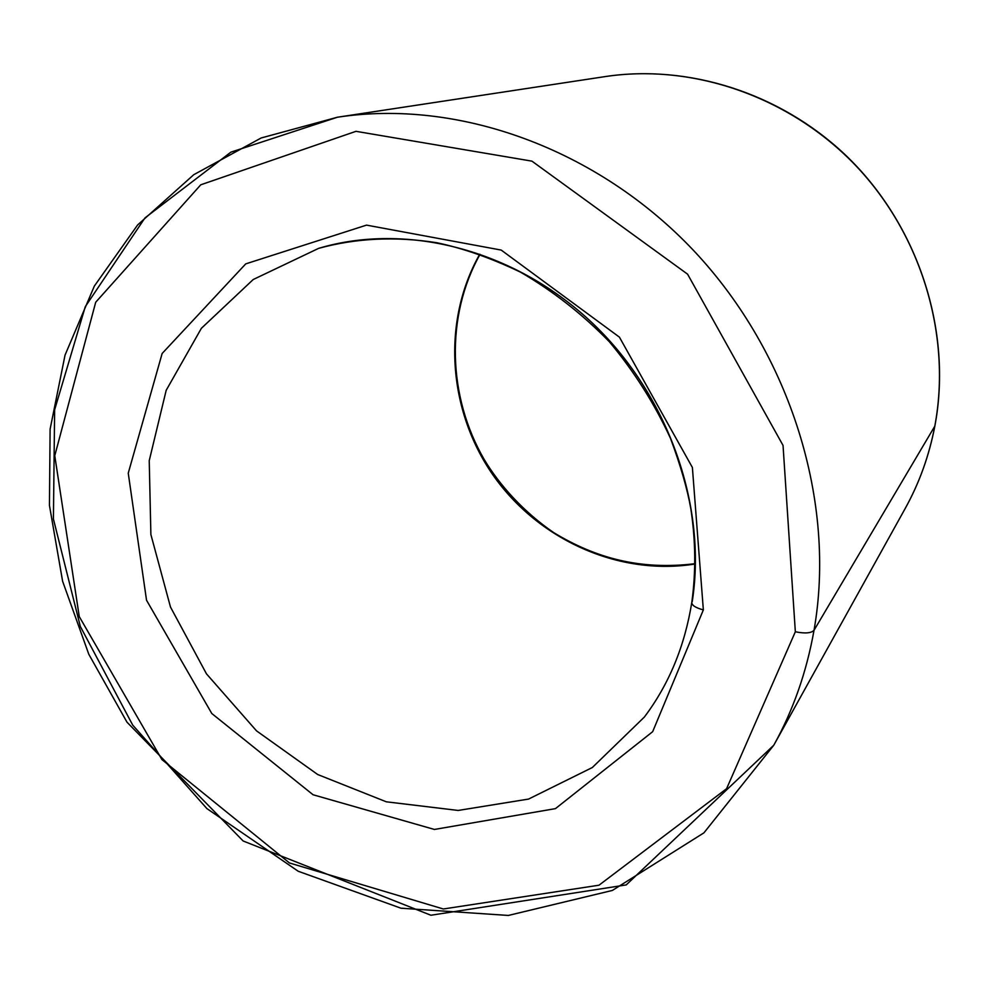 <?xml version="1.0" encoding="UTF-8"?>
<svg xmlns="http://www.w3.org/2000/svg" width="989" height="989" viewBox="0 0 989 989"><rect width="100%" height="100%" fill="white"/><g stroke="black" fill="none" stroke-linecap="round" stroke-linejoin="round"><path stroke-width="1.48" d="M795.341 631.773L783.041 445.421L687.59 274.176L531.934 161.145L355.978 131.327L200.767 184.795L95.698 302.251L54.766 455.694L79.256 616.592L161.912 759.577L289.48 862.977L443.344 908.99L598.988 885.204L726.594 788.69L795.341 631.773L726.594 788.69L598.988 885.204L443.344 908.99L289.48 862.977L161.912 759.577L79.256 616.592L54.766 455.694L95.698 302.251L200.767 184.795L355.978 131.327L531.934 161.145L687.59 274.176L783.041 445.421L795.341 631.773C804.997 633.702 811.227 633.207 814.021 630.29C806.591 671.988 793.178 710.287 773.794 745.199L703.933 832.837L612.352 890.446L508.371 915.443L400.99 908.211L298.221 871.26L206.899 808.582L132.711 725.098L80.332 626.47L53.418 519.027L54.63 409.817L85.289 306.652L144.963 217.914L230.882 152.158L337.385 117.234C457.499 98.801 596.948 147.942 694.13 251.07C791.101 354.334 836.434 503.005 814.021 630.29L934.79 426.197C929.166 455.632 919.3 483.052 905.219 508.445C919.3 483.052 929.166 455.632 934.79 426.197L934.79 426.197C951.727 336.347 921.921 235.333 855.905 165.756C789.679 96.341 692.535 63.308 605.095 76.598C692.535 63.308 789.679 96.341 855.905 165.756C921.921 235.333 951.727 336.347 934.79 426.197L814.021 630.29C836.434 503.005 791.101 354.334 694.13 251.07C596.948 147.942 457.499 98.801 337.385 117.234L605.095 76.598C687.8 64.112 779.048 92.484 844.705 154.321C918.151 223.86 952.864 330.919 934.865 426.012C929.227 455.496 919.35 482.978 905.219 508.445L773.794 745.199C793.178 710.287 806.591 671.988 814.021 630.29C811.227 633.207 804.997 633.702 795.341 631.773M703.352 609.904L652.666 731.687L555.447 808.631L434.406 829.45L313.056 794.748L211.794 713.514L146.533 600.236L128.249 473.162L162.147 353.481L245.742 263.878L366.523 225.121L501.213 250.081L619.411 337.138L692.387 467.476L703.352 609.904L692.387 467.476L619.411 337.138L501.213 250.081L366.523 225.121L245.742 263.878L162.147 353.481L128.249 473.162L146.533 600.236L211.794 713.514L313.056 794.748L434.406 829.45L555.447 808.631L652.666 731.687L703.352 609.904C695.465 607.778 691.62 605.231 691.818 602.276C691.62 605.231 695.465 607.778 703.352 609.904M644.358 717.062L592.337 767.513L528.559 799.075L458.179 810.448L386.303 801.807L317.679 774.511L256.522 730.859L206.466 673.843L170.491 607.061L150.884 534.517L149.228 460.689L166.189 390.296L201.385 328.299L253.209 279.528L318.619 248.363L253.209 279.528L201.385 328.299L166.189 390.296L149.228 460.689L150.884 534.517L170.491 607.061L206.466 673.843L256.522 730.859L317.679 774.511L386.303 801.807L458.179 810.448L528.559 799.075L592.337 767.513L644.358 717.062C668.972 684.351 684.784 646.089 691.818 602.276L692.263 601.448C707.283 504.637 667.6 393.177 590.198 321.005C512.661 248.894 405.403 222.315 318.619 248.363C356.176 238.077 395.575 236.21 436.841 242.738C463.482 248.375 491.397 258.191 520.573 272.185C552.851 290.976 582.41 314.131 609.261 341.65C634.036 371.258 654.446 403.524 670.53 438.436C680.556 465.46 687.318 488.863 690.817 508.643C695.663 540.6 695.996 571.803 691.818 602.276M695.032 564.014C618.496 576.266 537.868 539.475 492.856 474.819C447.943 410.089 441.576 321.685 479.739 254.235C441.576 321.685 447.943 410.089 492.856 474.819C537.868 539.475 618.496 576.266 695.032 564.014M480.036 254.334C445.211 316.468 447.745 396.713 484.251 459.576C499.42 484.981 523.663 512.055 553.914 532.75C595.798 558.117 640.378 570.356 695.032 563.693M337.385 117.234L261.195 137.965L193.782 174.682L137.595 224.985L94.338 286.093L65.039 355.125L50.105 429.164L49.45 505.416L62.616 581.285L88.812 654.285L126.988 722.18L243.158 840.996L430.92 915.245L626.21 884.92L773.794 745.199"/></g></svg>
